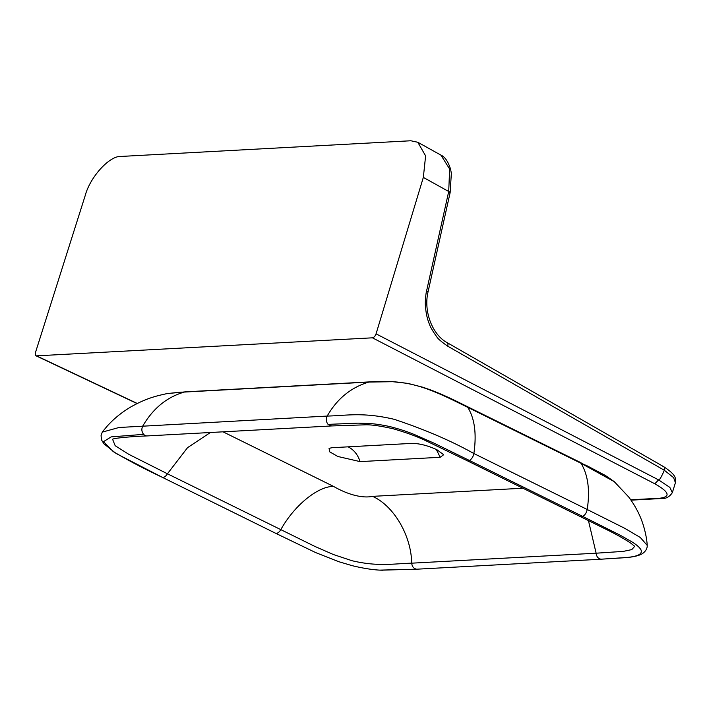 <?xml version="1.0" encoding="UTF-8"?>
<svg xmlns="http://www.w3.org/2000/svg" width="711" height="711" viewBox="0 0 711 711"><rect width="100%" height="100%" fill="white"/><g stroke="black" fill="none" stroke-linecap="round" stroke-linejoin="round"><path stroke-width="1.07" d="M423.338 177.394L448.712 191.508L449.645 169.022L440.927 155.122C444.899 156.776 448.126 161.486 450.596 169.245L451.352 173.315L450.161 192.494L428.093 291.679C423.232 311.711 432.67 334.979 447.157 342.658L663.772 466.736C675.681 474.601 676.161 478.112 675.423 482.689L673.61 477.641L664.341 470.273C661.337 477.108 659.417 480.307 658.59 479.889L376.066 333.841L423.338 177.394L425.613 155.896L417.81 142.271L410.816 140.76L121.19 156.429C109.778 155.407 90.11 176.843 85.169 195.694L35.55 352.265C34.99 354.576 35.399 355.82 36.794 355.98L137.259 403.466M449.476 192.779C450.57 192.601 450.312 192.174 448.712 191.508L426.644 290.675C425.658 293.981 424.982 304.041 425.382 305.73C425.933 312.627 427.089 318.288 428.857 322.723C429.924 326.305 432.501 330.908 436.59 336.516C437.576 338.489 441.282 341.707 447.699 346.168L664.341 470.273C665.007 468.087 664.536 466.825 662.919 466.496M446.401 342.471C447.877 342.666 448.312 343.902 447.699 346.168M440.927 155.122L417.81 142.271M137.072 403.555L36.163 355.864L372.44 337.823C373.986 337.494 375.195 336.17 376.066 333.841M630.737 499.797L659.844 498.224C670.926 496.758 669.247 491.95 654.804 483.782L658.59 479.889L669.851 487.399L672.339 492.661L675.423 482.689M181.225 392.081L167.067 393.592L185.775 391.823L374.795 381.603L389.975 381.398L407.954 383.407L422.965 387.264L431.506 390.25C440.491 393.725 450.179 398.062 460.559 403.261L579.776 462.132A10.372 5.528 116.3 0 1 581.056 463.305L614.295 481.676L628.622 496.909C635.056 505.503 639.793 514.444 642.842 523.74C646.29 534.485 647.01 542.058 647.25 545.453L647.259 545.852C647.117 548.661 645.704 551.105 643.02 553.185C640.247 555.309 634.799 556.775 626.667 557.584L601.071 559.202L627.457 557.442C635.847 556.464 642.682 554.829 641.064 550.021C639.82 547.559 636.674 544.786 631.617 541.684L620.152 535.179L582.78 516.444A6.221 3.315 116.3 0 1 580.487 516.657L604.341 528.477C615.068 533.685 623.92 538.609 630.879 543.231L634.523 546.172M370.218 381.851A10.372 8.408 86.9 0 0 368.805 382.074L392.241 381.7C396.809 381.878 405.323 382.847 411.109 384.296C417.117 385.566 424.156 387.753 432.217 390.872C443.344 395.396 447.726 397.52 461.83 404.417L581.056 463.305C588.068 474.984 590.121 490.377 587.206 509.494L624.782 528.335L640.335 537.516L647.25 545.453M179.856 392.303L368.805 382.074C350.985 387.415 337.121 398.747 327.184 416.068C346.186 415.695 362.432 411.856 394.152 419.303C424.636 429.417 451.209 440.829 473.873 453.529L587.206 509.494C586.531 512.675 585.055 514.995 582.78 516.444L469.447 460.479A6.221 3.315 116.3 0 1 467.154 460.692L580.487 516.657M102.233 432.128L119.066 427.489L327.184 416.068C325.789 419.072 326.082 421.836 328.073 424.378L358.14 423.134L370.68 423.614C375.906 423.943 386.437 425.596 391.992 427.142C400.337 429.328 407.972 431.87 414.886 434.75L434.101 443.211L469.447 460.479C471.731 459.039 473.206 456.72 473.873 453.529C476.734 433.897 474.69 418.495 467.731 407.332A10.372 5.528 116.3 0 0 466.443 406.159M275.255 533.081A6.221 3.315 -63.7 0 0 275.406 533.161L162.072 477.197A6.221 3.315 -63.7 0 1 161.93 477.117L116.924 453.902L113.182 451.538L103.522 441.638L111.218 436.874L143.64 434.359A6.221 5.048 86.9 0 0 147.239 435.923L331.673 425.942L365.303 424.822C371.213 424.609 380.581 425.942 393.396 428.831C406.488 432.635 417.188 436.545 425.48 440.562L467.154 460.692M381.478 570.169L417.064 569.182L380.314 570.106M634.567 546.475L631.786 549.603L623.334 551.38L596.129 553.202C596.556 556.722 598.2 558.722 601.071 559.202M113.182 451.538C128.042 460.337 144.342 468.887 162.072 477.197A6.221 3.315 -63.7 0 0 163.041 477.383A6.221 3.315 -63.7 0 0 167.432 473.775L128.931 454.4L115.182 445.717L112.622 439.38M416.628 569.182C413.766 568.702 412.122 566.703 411.696 563.174C393.539 563.636 378.305 566.88 352.212 560.775L333.415 554.536L315.053 546.501L167.432 473.775L187.553 447.654L210.42 432.501M588.441 520.585L596.129 553.202L411.696 563.174C411.251 535.214 393.494 505.557 372.546 496.358C362.477 498.464 348.043 494.758 333.521 486.395C317.915 486.253 294.292 505.352 280.756 529.748A6.221 3.315 -63.7 0 1 276.375 533.348A6.221 3.315 -63.7 0 1 275.406 533.161L315.755 552.625L338.765 561.69L352.069 565.636C364.299 568.604 374.644 570.133 383.087 570.24M360.095 461.617L337.823 456.48L329.78 451.885L329.042 448.357L331.939 447.717L412.025 443.38C419.446 443.442 427.755 445.557 436.954 449.752L443.673 454.72L440.18 457.289L360.095 461.617C357.846 454.738 353.945 449.859 348.399 446.979L348.114 446.837M427.684 291.928L426.644 290.675M659.844 498.224A4.15 3.359 86.9 0 0 661.266 498.527L630.995 500.162M654.804 483.782L372.44 337.823M579.776 462.132L586.931 466.203M460.559 403.261L461.83 404.417M374.795 381.611L373.364 381.834M185.775 391.823A10.372 8.408 86.9 0 0 184.371 392.054C166.996 397.005 153.123 408.336 142.751 426.049C141.329 429.053 141.622 431.817 143.64 434.359M328.073 424.378L331.673 425.942M372.546 496.358L522.905 488.226M223.014 431.817L333.521 486.395M436.305 449.432L440.18 457.289M661.266 498.527C665.718 498.953 669.407 496.998 672.339 492.661M585.642 465.03L605.443 475.508L614.295 481.676M167.067 393.592C157.042 395.805 146.981 397.893 130.931 406.87C121.768 412.282 113.831 418.726 107.13 426.209L102.491 431.746M102.295 432.021L101.033 435.754L101.771 440.34L103.895 443.78L115.395 452.96M417.064 569.182L601.506 559.202M112.747 439.247L112.551 439.425C111.911 438.349 129.384 436.572 147.239 435.923"/></g></svg>
